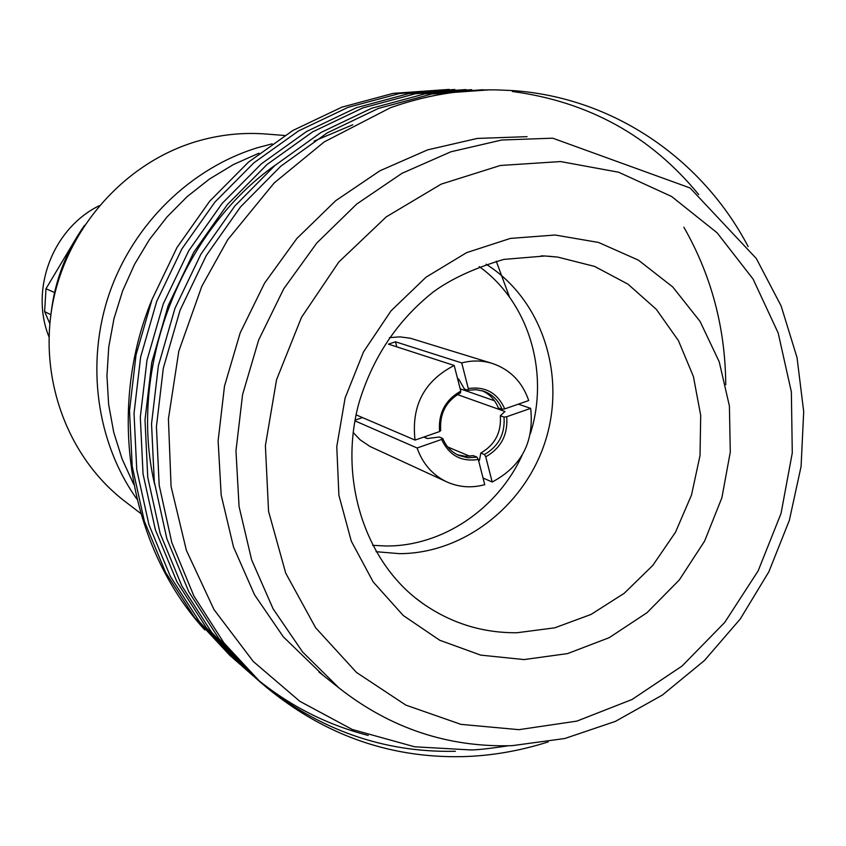 <?xml version="1.0" encoding="UTF-8"?>
<svg xmlns="http://www.w3.org/2000/svg" width="846" height="846" viewBox="0 0 846 846"><rect width="100%" height="100%" fill="white"/><g stroke="black" fill="none" stroke-linecap="round" stroke-linejoin="round"><path stroke-width="1.27" d="M136.872 499.077C96.56 442.437 85.467 363.484 109.271 293.699C133.308 224.01 190.72 168.1 257.628 147.69L272.095 143.852M284.668 135.476L266.532 134.059C242.844 132.166 219.336 134.683 196.018 141.61C125.631 162.707 67.934 226.728 52.991 301.959C38.091 377.221 67.12 456.322 123.706 500.441L126.614 502.661M509.578 297.21L496.242 261.192M376.068 551.698L399.524 553.665C464.75 553.527 526.508 504.301 546.104 438.662C565.942 373.097 541.186 298.765 486.08 264.185M372.568 545.332L386.167 545.998C442.543 546.368 497.649 508.964 522.162 455.137M530.4 433.617C549.699 372.526 528.803 302.107 479.227 266.596M423.793 437.054L427.336 438.545L439.275 437.012L442.754 438.45C446.022 446.413 451.394 452.081 458.87 455.455L467.743 457.728L476.975 457.147L478.286 459.452C461.292 462.096 449.078 455.423 441.633 439.434L417.11 447.989C422.598 463.597 432.369 474.849 446.445 481.734L370.093 446.519L360.237 439.909L353.131 432.475M389.424 337.639L399.978 336.856L410.363 338.241L492.499 363.494C482.484 360.385 472.227 360.195 461.736 362.913L468.293 388.557C485.361 386.125 497.511 392.904 504.734 408.893L502.038 409.253C498.474 400.444 492.425 394.437 483.88 391.254L476.065 389.678L468.007 390.27L468.293 388.557M449.258 89.401L393.104 93.377L341.858 107.167L292.864 130.474L248.407 162.189L209.734 201.137L176.994 247.508L152.005 299.59L136.047 354.886L129.512 410.68L132.23 466.516L144.38 521.284L165.573 572.372L194.569 617.495L229.816 655.343L234.416 659.383M465.86 89.57L408.639 93.631L356.515 107.675L306.675 131.437L261.435 163.775L222.075 203.484L188.732 250.776L163.267 303.862L146.993 360.237L140.309 417.12L143.048 474.014L155.389 529.808L176.93 581.837L206.413 627.764L242.242 666.257L246.916 670.36M247.275 670.677L251.093 673.881M483.098 89.75L424.766 93.885L371.754 108.214L321.036 132.441L274.982 165.414L234.892 205.927L200.925 254.16L174.974 308.314L158.371 365.81L151.54 423.804L154.3 481.808L166.831 538.669L188.732 591.661L218.712 638.423L255.143 677.593L259.902 681.77M260.335 682.13C318.36 729.749 383.375 752.803 455.381 751.29M494.762 89.877C460.15 89.39 425.358 95.355 390.366 107.749C425.295 95.387 460.562 89.433 496.168 89.888L512.031 90.543C612.948 97.121 702.159 158.762 748.171 246.63M508.446 745.77C488.946 748.689 476.224 750.064 470.302 749.916L414.614 746.785L352.232 729.474L299.812 701.292L253.271 661.477L213.996 609.585L186.363 550.312L171.082 486.524L168.417 418.918L178.813 351.164L201.856 286.181L227.701 239.746L274.22 182.895L324.166 141.948L390.366 107.749M154.628 484.261C127.545 369.332 180.684 231.836 275.373 165.086M314.109 141.113L352.75 124.785M548.261 741.889C519.698 750.984 491.082 755.901 462.402 756.641C387.299 758.185 320.084 733.471 260.758 682.511L224.053 643.066L193.861 595.933L171.801 542.519L159.185 485.192L156.425 426.712L163.31 368.232L180.061 310.249L206.223 255.629L240.465 206.984L280.872 166.133L327.275 132.875L378.374 108.447L431.767 94.001L489.136 89.856M512.338 91.484C588.689 101.7 650.817 136.079 698.733 194.622M368.243 735.438C327.053 724.863 289.84 705.966 256.613 678.725M253.758 676.335L247.635 670.994L211.553 632.226L181.858 585.94L160.169 533.509L147.743 477.271L145.004 419.912L151.741 362.564L168.153 305.723L193.819 252.182L227.426 204.499L267.093 164.462L312.682 131.86L362.892 107.897L415.375 93.737L471.687 89.676M240.951 665.093L235.008 659.912L199.519 621.789L170.321 576.327L148.981 524.848L136.745 469.646L134.028 413.377L140.616 357.118L156.711 301.377L181.901 248.872L214.895 202.12L253.853 162.844L298.638 130.876L347.981 107.379L399.598 93.483L454.894 89.496M683.864 227.214C711.401 275.436 725.36 327.941 725.741 384.75M152.016 299.569C105.729 410.945 128.973 547.024 204.827 629.963M258.961 153.179L233.549 164.484L209.501 179.014L187.209 196.579L167.053 216.893L149.372 239.64L134.482 264.449L122.617 290.929L113.988 318.625L108.743 347.082L106.945 375.825L108.626 404.377L113.724 432.274L122.141 459.071L133.71 484.324M527.058 136.661L477.197 138.437L427.558 149.89L379.833 170.829L335.714 200.692L296.809 238.551L264.565 283.146L240.158 332.933L224.497 386.136L218.12 440.829L221.187 495.09L233.507 546.992L254.519 594.77L283.347 636.858L323.024 675.245M51.172 312.502C54.958 280.65 66.073 251.611 84.515 225.364M49.829 323.648L44.616 311.614L45.991 288.74L77.769 235.548M44.616 311.614L50.855 314.691M45.991 288.74L54.546 292.526M49.005 336.93C29.631 289.216 52.938 228.325 99.215 205.726M484.43 454.524C498.664 446.276 505.189 433.797 504.015 417.078L506.712 416.718C508.055 434.675 501.065 448.042 485.741 456.819L484.43 454.524L480.803 453.033L479.46 460.298L478.381 459.854M504.015 417.078L500.314 415.735C501.488 432.391 494.984 444.827 480.803 453.033M481.86 390.63C489.58 394.014 495.069 399.788 498.347 407.941L502.038 409.253M468.007 390.27L464.422 389.033L458.606 378.923L457.549 378.564M460.488 392.851C446.064 401.099 439.476 413.673 440.713 430.582L439.592 431.555C438.165 413.387 445.229 399.915 460.774 391.148L460.488 392.851M476.975 457.147L473.379 455.645L465.247 456.301L457.326 454.736M441.633 439.434L442.754 438.45M457.411 394.564L504.977 411.505L500.314 415.735M423.973 436.991L427.59 438.514M447.703 446.963L469.742 456.216M485.741 456.819L492.182 482.009L483.045 478.011M492.182 482.009C521.464 466.495 534.291 441.94 530.664 408.364L506.712 416.718M518.376 404.145L530.664 408.364M492.499 363.494C510.265 369.639 522.331 381.99 528.708 400.549L504.734 408.893M460.171 388.811L494.498 400.771M396.806 346.86L395.473 341.795L461.736 362.913M395.473 341.795L388.43 344.142L454.196 365.472L460.774 391.148M454.196 365.472C424.195 380.943 411.145 405.816 415.048 440.089L439.592 431.555M356.071 414.836L415.048 440.089M355.024 420.155L362.5 417.586M417.11 447.989L354.897 420.832M478.286 459.452L484.747 484.663C471.465 488.279 458.691 487.307 446.445 481.734M555.177 235.019L598.545 242.453L638.37 260.124L672.729 286.942L700.065 321.417L719.216 361.771L729.411 406.017L730.288 452.06L721.881 497.776L704.612 541.08L679.275 579.996L646.989 612.716L609.183 637.683L567.56 653.598L524.044 659.573L480.718 655.121L439.74 640.253L403.235 615.497L373.181 581.932L351.302 541.165L338.897 495.248L336.771 446.625L345.126 397.916L363.558 351.809L391.042 310.831L426.035 277.192L466.569 252.658L510.402 238.403L555.177 235.019M415.957 598.333L422.926 603.579C451.33 623.322 482.685 633.051 517.001 632.745L554.786 627.817L591.058 614.429L624.189 593.31L652.752 565.466L675.51 532.208L691.51 495.005L700.033 455.497L700.7 415.418L693.413 376.533L678.418 340.61L656.316 309.319L627.986 284.161L594.664 266.437L557.863 257.121L544.877 255.989M544.464 255.978L541.218 255.862M552.724 138.184L690.072 187.96L756.335 258.527L781.122 305.935L797.017 357.53L803.7 411.621L801.077 466.484L789.329 520.427L768.855 571.78L740.271 618.976L704.432 660.515L662.386 695.052L615.359 721.395L564.768 738.516L512.2 745.654C448.158 747.61 390.408 728.364 338.96 687.925L302.604 651.991L273.11 608.845L251.632 559.841L239.069 506.564L235.971 450.844L242.569 394.638L258.675 339.965L283.748 288.793L316.848 242.95L356.748 204.023L401.977 173.324L450.876 151.794L501.71 140.013L552.724 138.184M518.905 729.664L576.856 721.12L632.078 699.483L682.088 666.014L724.726 622.434L758.175 570.807L781.038 513.448L792.279 452.906L791.359 391.857L778.183 333.017L753.12 279.127L717.122 232.819L671.618 196.494L618.606 172.214L560.56 161.565L500.367 165.478L441.189 184.132L386.294 216.84L338.802 262.038L301.493 317.366L276.547 379.738L265.39 445.631L268.563 511.322L285.715 573.144L315.653 627.785L356.504 672.464L405.847 705.109L460.954 724.366L518.905 729.664M140.658 513.416L123.706 500.441M418.982 600.681L422.926 603.579C366.963 564.631 337.427 481.522 359 402.738C372.832 357.128 397.673 320.137 433.512 291.775C451.235 278.842 474.669 268.055 503.825 259.405L544.93 255.989L557.863 257.121L548.589 256.211M235.008 659.901L229.805 655.343M247.635 670.994L242.231 666.257M260.748 682.511L255.143 677.583M318.889 671.967L338.96 687.925"/></g></svg>
